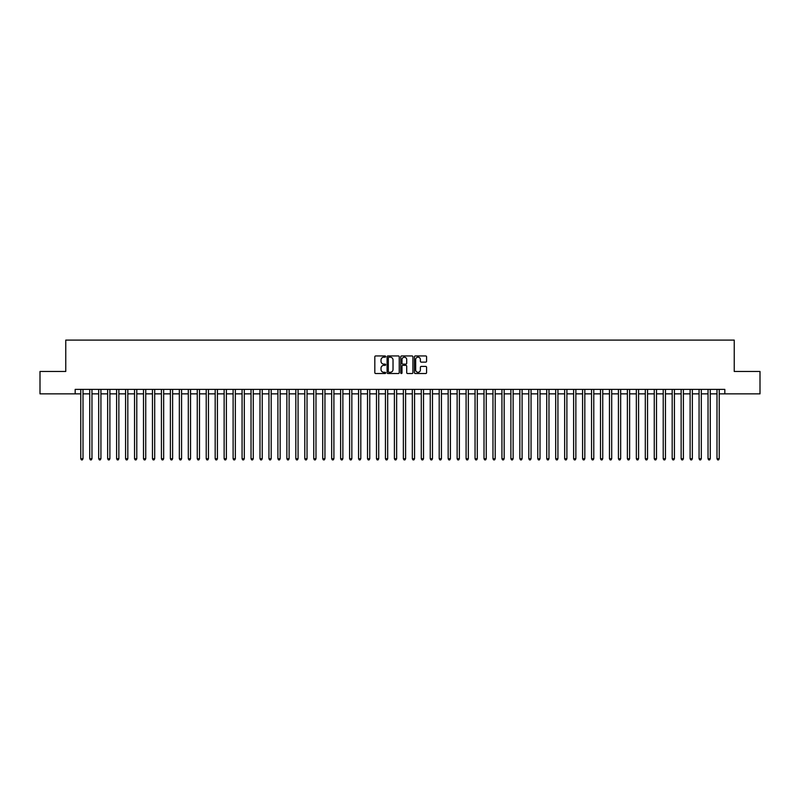 <?xml version="1.0" encoding="UTF-8"?>
<svg xmlns="http://www.w3.org/2000/svg" width="800" height="800" viewBox="0 0 800 800"><rect width="100%" height="100%" fill="white"/><g stroke="black" fill="none" stroke-linecap="round" stroke-linejoin="round"><path stroke-width="1.2" d="M385.66 356.56A0.62 0.62 0 0 0 385.05 355.94L375.7 355.94A0.88 0.88 0 0 0 374.82 356.82L374.82 372.66A0.88 0.88 0 0 0 375.7 373.53L385.05 373.53A0.62 0.62 0 0 0 385.66 372.92A0.62 0.62 0 0 0 385.05 372.3L383.84 372.3A2.81 2.81 0 0 1 381.02 369.49L381.02 368.17A2.81 2.81 0 0 1 383.84 365.35L385.05 365.35A0.62 0.62 0 0 0 385.66 364.74A0.62 0.62 0 0 0 385.05 364.12L383.84 364.12A2.81 2.81 0 0 1 381.02 361.31L381.02 359.99A2.81 2.81 0 0 1 383.84 357.18L385.05 357.18A0.62 0.62 0 0 0 385.66 356.56M425.71 362.14A0.88 0.88 0 0 0 426.58 361.26L426.58 356.82A0.88 0.88 0 0 0 425.71 355.94L415.33 355.94A0.88 0.88 0 0 0 414.45 356.82L414.45 372.66A0.88 0.88 0 0 0 415.33 373.53L425.71 373.53A0.88 0.88 0 0 0 426.58 372.66L426.58 367.29A0.88 0.88 0 0 0 425.71 366.41L421.26 366.41A0.88 0.88 0 0 0 420.38 367.29L420.38 369.95A2.35 2.35 0 0 1 418.03 372.3A2.35 2.35 0 0 1 415.68 369.95L415.68 359.53A2.35 2.35 0 0 1 418.03 357.18A2.35 2.35 0 0 1 420.38 359.53L420.38 361.26A0.88 0.88 0 0 0 421.26 362.14L425.71 362.14M75.17 393.86L40 393.86L40 371.46L65.76 371.46L65.76 340.1L734.24 340.1L734.24 371.46L760 371.46L760 393.86L724.83 393.86L724.83 389.38L75.17 389.38L75.17 393.86L80.77 393.86M399.23 356.82A0.88 0.88 0 0 0 398.35 355.94L387.97 355.94A0.88 0.88 0 0 0 387.09 356.82L387.09 372.66A0.88 0.88 0 0 0 387.97 373.53L398.35 373.53A0.88 0.88 0 0 0 399.23 372.66L399.23 356.82M401.65 355.94L412.03 355.94A0.88 0.88 0 0 1 412.91 356.82L412.91 372.66A0.88 0.88 0 0 1 412.03 373.53L407.59 373.53A0.88 0.88 0 0 1 406.71 372.66L406.71 366.23A0.88 0.88 0 0 0 405.83 365.35L402.88 365.35A0.88 0.88 0 0 0 402 366.23L402 372.92A0.62 0.62 0 0 1 401.39 373.53A0.62 0.62 0 0 1 400.77 372.92L400.77 356.82A0.88 0.88 0 0 1 401.65 355.94M83.01 393.86L89.73 393.86M91.97 393.86L98.69 393.86M100.93 393.86L107.65 393.86M109.89 393.86L116.61 393.86M118.86 393.86L125.58 393.86M127.82 393.86L134.54 393.86M136.78 393.86L143.5 393.86M145.74 393.86L152.46 393.86M154.7 393.86L161.42 393.86M163.66 393.86L170.38 393.86M172.62 393.86L179.34 393.86M181.58 393.86L188.3 393.86M190.54 393.86L197.26 393.86M199.5 393.86L206.22 393.86M208.46 393.86L215.18 393.86M217.42 393.86L224.14 393.86M226.38 393.86L233.11 393.86M235.35 393.86L242.07 393.86M244.31 393.86L251.03 393.86M253.27 393.86L259.99 393.86M262.23 393.86L268.95 393.86M271.19 393.86L277.91 393.86M280.15 393.86L286.87 393.86M289.11 393.86L295.83 393.86M298.07 393.86L304.79 393.86M307.03 393.86L313.75 393.86M315.99 393.86L322.71 393.86M324.95 393.86L331.67 393.86M333.91 393.86L340.63 393.86M342.87 393.86L349.6 393.86M351.84 393.86L358.56 393.86M360.8 393.86L367.52 393.86M369.76 393.86L376.48 393.86M378.72 393.86L385.44 393.86M387.68 393.86L394.4 393.86M396.64 393.86L403.36 393.86M405.6 393.86L412.32 393.86M414.56 393.86L421.28 393.86M423.52 393.86L430.24 393.86M432.48 393.86L439.2 393.86M441.44 393.86L448.16 393.86M450.4 393.86L457.13 393.86M459.37 393.86L466.09 393.86M468.33 393.86L475.05 393.86M477.29 393.86L484.01 393.86M486.25 393.86L492.97 393.86M495.21 393.86L501.93 393.86M504.17 393.86L510.89 393.86M513.13 393.86L519.85 393.86M522.09 393.86L528.81 393.86M531.05 393.86L537.77 393.86M540.01 393.86L546.73 393.86M548.97 393.86L555.69 393.86M557.93 393.86L564.65 393.86M566.89 393.86L573.62 393.86M575.86 393.86L582.58 393.86M584.82 393.86L591.54 393.86M593.78 393.86L600.5 393.86M602.74 393.86L609.46 393.86M611.7 393.86L618.42 393.86M620.66 393.86L627.38 393.86M629.62 393.86L636.34 393.86M638.58 393.86L645.3 393.86M647.54 393.86L654.26 393.86M656.5 393.86L663.22 393.86M665.46 393.86L672.18 393.86M674.42 393.86L681.14 393.86M683.39 393.86L690.11 393.86M692.35 393.86L699.07 393.86M701.31 393.86L708.03 393.86M710.27 393.86L716.99 393.86M719.23 393.86L724.83 393.86M388.94 357.18A0.62 0.62 0 0 0 388.32 357.79L388.32 371.69A0.62 0.62 0 0 0 388.94 372.3L390.21 372.3A2.81 2.81 0 0 0 393.03 369.49L393.03 359.99A2.81 2.81 0 0 0 390.21 357.18L388.94 357.18M406.71 359.57A2.35 2.35 0 0 0 404.35 357.22A2.35 2.35 0 0 0 402 359.57L402 363.24A0.88 0.88 0 0 0 402.88 364.12L405.83 364.12A0.88 0.88 0 0 0 406.71 363.24L406.71 359.57M83.01 389.38L83.01 458.74L80.77 458.74L80.77 389.38M83.01 458.74L82.34 459.9L81.44 459.9L80.77 458.74M91.97 389.38L91.97 458.74L89.73 458.74L89.73 389.38M91.97 458.74L91.3 459.9L90.4 459.9L89.73 458.74M100.93 389.38L100.93 458.74L98.69 458.74L98.69 389.38M100.93 458.74L100.26 459.9L99.37 459.9L98.69 458.74M109.89 389.38L109.89 458.74L107.65 458.74L107.65 389.38M109.89 458.74L109.22 459.9L108.33 459.9L107.65 458.74M118.86 389.38L118.86 458.74L116.61 458.74L116.61 389.38M118.86 458.74L118.18 459.9L117.29 459.9L116.61 458.74M127.82 389.38L127.82 458.74L125.58 458.74L125.58 389.38M127.82 458.74L127.14 459.9L126.25 459.9L125.58 458.74M136.78 389.38L136.78 458.74L134.54 458.74L134.54 389.38M136.78 458.74L136.1 459.9L135.21 459.9L134.54 458.74M145.74 389.38L145.74 458.74L143.5 458.74L143.5 389.38M145.74 458.74L145.07 459.9L144.17 459.9L143.5 458.74M154.7 389.38L154.7 458.74L152.46 458.74L152.46 389.38M154.7 458.74L154.03 459.9L153.13 459.9L152.46 458.74M163.66 389.38L163.66 458.74L161.42 458.74L161.42 389.38M163.66 458.74L162.99 459.9L162.09 459.9L161.42 458.74M172.62 389.38L172.62 458.74L170.38 458.74L170.38 389.38M172.62 458.74L171.95 459.9L171.05 459.9L170.38 458.74M181.58 389.38L181.58 458.74L179.34 458.74L179.34 389.38M181.58 458.74L180.91 459.9L180.01 459.9L179.34 458.74M190.54 389.38L190.54 458.74L188.3 458.74L188.3 389.38M190.54 458.74L189.87 459.9L188.97 459.9L188.3 458.74M199.5 389.38L199.5 458.74L197.26 458.74L197.26 389.38M199.5 458.74L198.83 459.9L197.93 459.9L197.26 458.74M208.46 389.38L208.46 458.74L206.22 458.74L206.22 389.38M208.46 458.74L207.79 459.9L206.89 459.9L206.22 458.74M217.42 389.38L217.42 458.74L215.18 458.74L215.18 389.38M217.42 458.74L216.75 459.9L215.86 459.9L215.18 458.74M226.38 389.38L226.38 458.74L224.14 458.74L224.14 389.38M226.38 458.74L225.71 459.9L224.82 459.9L224.14 458.74M235.35 389.38L235.35 458.74L233.11 458.74L233.11 389.38M235.35 458.74L234.67 459.9L233.78 459.9L233.11 458.74M244.31 389.38L244.31 458.74L242.07 458.74L242.07 389.38M244.31 458.74L243.63 459.9L242.74 459.9L242.07 458.74M253.27 389.38L253.27 458.74L251.03 458.74L251.03 389.38M253.27 458.74L252.59 459.9L251.7 459.9L251.03 458.74M262.23 389.38L262.23 458.74L259.99 458.74L259.99 389.38M262.23 458.74L261.56 459.9L260.66 459.9L259.99 458.74M271.19 389.38L271.19 458.74L268.95 458.74L268.95 389.38M271.19 458.74L270.52 459.9L269.62 459.9L268.95 458.74M280.15 389.38L280.15 458.74L277.91 458.74L277.91 389.38M280.15 458.74L279.48 459.9L278.58 459.9L277.91 458.74M289.11 389.38L289.11 458.74L286.87 458.74L286.87 389.38M289.11 458.74L288.44 459.9L287.54 459.9L286.87 458.74M298.07 389.38L298.07 458.74L295.83 458.74L295.83 389.38M298.07 458.74L297.4 459.9L296.5 459.9L295.83 458.74M307.03 389.38L307.03 458.74L304.79 458.74L304.79 389.38M307.03 458.74L306.36 459.9L305.46 459.9L304.79 458.74M315.99 389.38L315.99 458.74L313.75 458.74L313.75 389.38M315.99 458.74L315.32 459.9L314.42 459.9L313.75 458.74M324.95 389.38L324.95 458.74L322.71 458.74L322.71 389.38M324.95 458.74L324.28 459.9L323.39 459.9L322.71 458.74M333.91 389.38L333.91 458.74L331.67 458.74L331.67 389.38M333.91 458.74L333.24 459.9L332.35 459.9L331.67 458.74M342.87 389.38L342.87 458.74L340.63 458.74L340.63 389.38M342.87 458.74L342.2 459.9L341.31 459.9L340.63 458.74M351.84 389.38L351.84 458.74L349.6 458.74L349.6 389.38M351.84 458.74L351.16 459.9L350.27 459.9L349.6 458.74M360.8 389.38L360.8 458.74L358.56 458.74L358.56 389.38M360.8 458.74L360.12 459.9L359.23 459.9L358.56 458.74M369.76 389.38L369.76 458.74L367.52 458.74L367.52 389.38M369.76 458.74L369.09 459.9L368.19 459.9L367.52 458.74M378.72 389.38L378.72 458.74L376.48 458.74L376.48 389.38M378.72 458.74L378.05 459.9L377.15 459.9L376.48 458.74M387.68 389.38L387.68 458.74L385.44 458.74L385.44 389.38M387.68 458.74L387.01 459.9L386.11 459.9L385.44 458.74M396.64 389.38L396.64 458.74L394.4 458.74L394.4 389.38M396.64 458.74L395.97 459.9L395.07 459.9L394.4 458.74M405.6 389.38L405.6 458.74L403.36 458.74L403.36 389.38M405.6 458.74L404.93 459.9L404.03 459.9L403.36 458.74M414.56 389.38L414.56 458.74L412.32 458.74L412.32 389.38M414.56 458.74L413.89 459.9L412.99 459.9L412.32 458.74M423.52 389.38L423.52 458.74L421.28 458.74L421.28 389.38M423.52 458.74L422.85 459.9L421.95 459.9L421.28 458.74M432.48 389.38L432.48 458.74L430.24 458.74L430.24 389.38M432.48 458.74L431.81 459.9L430.91 459.9L430.24 458.74M441.44 389.38L441.44 458.74L439.2 458.74L439.2 389.38M441.44 458.74L440.77 459.9L439.88 459.9L439.2 458.74M450.4 389.38L450.4 458.74L448.16 458.74L448.16 389.38M450.4 458.74L449.73 459.9L448.84 459.9L448.16 458.74M459.37 389.38L459.37 458.74L457.13 458.74L457.13 389.38M459.37 458.74L458.69 459.9L457.8 459.9L457.13 458.74M468.33 389.38L468.33 458.74L466.09 458.74L466.09 389.38M468.33 458.74L467.65 459.9L466.76 459.9L466.09 458.74M477.29 389.38L477.29 458.74L475.05 458.74L475.05 389.38M477.29 458.74L476.61 459.9L475.72 459.9L475.05 458.74M486.25 389.38L486.25 458.74L484.01 458.74L484.01 389.38M486.25 458.74L485.58 459.9L484.68 459.9L484.01 458.74M495.21 389.38L495.21 458.74L492.97 458.74L492.97 389.38M495.21 458.74L494.54 459.9L493.64 459.9L492.97 458.74M504.17 389.38L504.17 458.74L501.93 458.74L501.93 389.38M504.17 458.74L503.5 459.9L502.6 459.9L501.93 458.74M513.13 389.38L513.13 458.74L510.89 458.74L510.89 389.38M513.13 458.74L512.46 459.9L511.56 459.9L510.89 458.74M522.09 389.38L522.09 458.74L519.85 458.74L519.85 389.38M522.09 458.74L521.42 459.9L520.52 459.9L519.85 458.74M531.05 389.38L531.05 458.74L528.81 458.74L528.81 389.38M531.05 458.74L530.38 459.9L529.48 459.9L528.81 458.74M540.01 389.38L540.01 458.74L537.77 458.74L537.77 389.38M540.01 458.74L539.34 459.9L538.44 459.9L537.77 458.74M548.97 389.38L548.97 458.74L546.73 458.74L546.73 389.38M548.97 458.74L548.3 459.9L547.41 459.9L546.73 458.74M557.93 389.38L557.93 458.74L555.69 458.74L555.69 389.38M557.93 458.74L557.26 459.9L556.37 459.9L555.69 458.74M566.89 389.38L566.89 458.74L564.65 458.74L564.65 389.38M566.89 458.74L566.22 459.9L565.33 459.9L564.65 458.74M575.86 389.38L575.86 458.74L573.62 458.74L573.62 389.38M575.86 458.74L575.18 459.9L574.29 459.9L573.62 458.74M584.82 389.38L584.82 458.74L582.58 458.74L582.58 389.38M584.82 458.74L584.14 459.9L583.25 459.9L582.58 458.74M593.78 389.38L593.78 458.74L591.54 458.74L591.54 389.38M593.78 458.74L593.11 459.9L592.21 459.9L591.54 458.74M602.74 389.38L602.74 458.74L600.5 458.74L600.5 389.38M602.74 458.74L602.07 459.9L601.17 459.9L600.5 458.74M611.7 389.38L611.7 458.74L609.46 458.74L609.46 389.38M611.7 458.74L611.03 459.9L610.13 459.9L609.46 458.74M620.66 389.38L620.66 458.74L618.42 458.74L618.42 389.38M620.66 458.74L619.99 459.9L619.09 459.9L618.42 458.74M629.62 389.38L629.62 458.74L627.38 458.74L627.38 389.38M629.62 458.74L628.95 459.9L628.05 459.9L627.38 458.74M638.58 389.38L638.58 458.74L636.34 458.74L636.34 389.38M638.58 458.74L637.91 459.9L637.01 459.9L636.34 458.74M647.54 389.38L647.54 458.74L645.3 458.74L645.3 389.38M647.54 458.74L646.87 459.9L645.97 459.9L645.3 458.74M656.5 389.38L656.5 458.74L654.26 458.74L654.26 389.38M656.5 458.74L655.83 459.9L654.93 459.9L654.26 458.74M665.46 389.38L665.46 458.74L663.22 458.74L663.22 389.38M665.46 458.74L664.79 459.9L663.9 459.9L663.22 458.74M674.42 389.38L674.42 458.74L672.18 458.74L672.18 389.38M674.42 458.74L673.75 459.9L672.86 459.9L672.18 458.74M683.39 389.38L683.39 458.74L681.14 458.74L681.14 389.38M683.39 458.74L682.71 459.9L681.82 459.9L681.14 458.74M692.35 389.38L692.35 458.74L690.11 458.74L690.11 389.38M692.35 458.74L691.67 459.9L690.78 459.9L690.11 458.74M701.31 389.38L701.31 458.74L699.07 458.74L699.07 389.38M701.31 458.74L700.63 459.9L699.74 459.9L699.07 458.74M710.27 389.38L710.27 458.74L708.03 458.74L708.03 389.38M710.27 458.74L709.6 459.9L708.7 459.9L708.03 458.74M719.23 389.38L719.23 458.74L716.99 458.74L716.99 389.38M719.23 458.74L718.56 459.9L717.66 459.9L716.99 458.74"/></g></svg>
